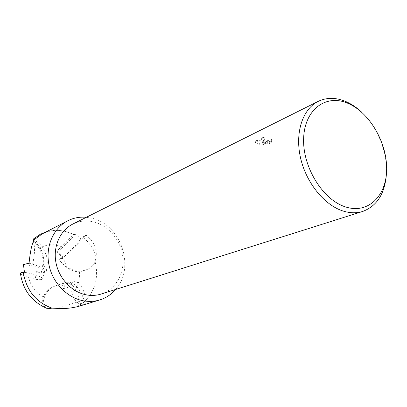 <?xml version="1.0" encoding="UTF-8"?>
<svg xmlns="http://www.w3.org/2000/svg" width="407" height="407" viewBox="0 0 407 407"><rect width="100%" height="100%" fill="white"/><g stroke="black" fill="none" stroke-linecap="round" stroke-linejoin="round"><path stroke-width="0.31" stroke-dasharray="2.04 1.53" d="M42.033 234C49.42 230.347 57.184 229.482 65.334 231.395L71.937 233.684L74.135 234.768L73.224 235.271C70.029 237.708 66.046 241.473 61.269 246.556L56.812 251.358L62.398 256.481L59.224 260.073L64.26 265.247C68.722 269.663 73.799 271.82 79.487 271.728L83.852 270.914L88.105 269.052C91.061 267.389 93.127 265.562 94.292 263.573L95.04 261.513C97.431 270.619 97.019 279.39 93.808 287.825C91.478 293.666 87.968 298.519 83.272 302.391L81.624 303.607C77.554 304.075 74.349 300.717 72.008 293.528L69.994 286.569L63.461 289.046C64.047 286.04 65.303 284.218 67.241 283.577C72.817 281.364 80.591 295.167 78.576 303.902L77.956 306.023L84.193 302.248L84.758 301.831L83.272 302.391M72.868 224.038C79.533 220.828 86.549 220.131 93.915 221.947C108.928 225.763 121.123 240.776 122.843 257.204C124.634 273.616 115.588 289.504 101.15 294.052M86.381 217.282L92.038 218.269C121.088 224.608 135.521 267.826 115.624 289.479M263.304 140.43L265.837 141.204L255.067 140.323C255.082 141.224 256.191 142.043 258.404 142.786L259.671 143.162L267.399 141.56L262.774 143.763L266.122 143.936L271.876 141.209L271.408 139.372C269.831 140.649 267.643 140.756 264.845 139.687L264.097 138.472L264.85 137.856L262.917 137.363L261.676 138.344C261.304 139.077 261.843 139.774 263.304 140.43M361.35 111.894C377.411 126.643 387.708 152.086 386.431 173.855M20.416 273.484C21.261 274.583 23.972 275.834 28.546 277.228L35.302 279.278L36.34 271.637L41.214 273.046L42.608 265.964C43.712 259.793 42.562 253.973 39.169 248.494L33.689 240.44M78.648 306.354L85.251 303.571L77.956 306.023M95.04 261.513L96.088 257.148C97.176 248.743 93.788 241.351 85.918 234.971L80.667 238.543L75.158 234.056L74.135 234.768M36.34 271.637C41.036 272.252 43.788 272.171 44.592 271.388C46.154 269.938 35.114 265.985 26.038 264.815L23.443 264.525M62.398 256.481L62.281 257.402C63.578 258.033 78.846 242.709 80.444 239.174L80.667 238.543M271.357 140.563L271.825 142.404L266.066 145.121L262.719 144.943L267.348 142.745L259.615 144.337C256.624 143.534 255.087 142.598 255.006 141.519L265.786 142.389C262.612 141.667 261.223 140.715 261.62 139.535L262.861 138.558L264.799 139.046L264.041 139.657C262.917 141.285 270.482 142.567 271.357 140.563L271.408 139.372M264.799 139.046L264.85 137.856M266.066 145.121L266.122 143.936M271.825 142.404L271.876 141.209M262.861 138.558L262.917 137.363M265.786 142.389L265.837 141.204M262.719 144.943L262.774 143.763M267.348 142.745L267.399 141.56M259.615 144.337L259.671 143.162M255.006 141.519L255.067 140.323M84.758 301.831C86.732 293.05 79.238 279.64 73.698 281.822C71.927 282.392 70.691 283.974 69.994 286.569M63.461 289.046L61.915 283.984L54.243 286.309C49.232 288.273 45.548 291.87 43.183 297.1C42.002 300.107 41.941 302.742 43 305.011L45.757 307.916M85.251 303.571L84.112 299.918C79.39 287.281 73.479 281.415 66.372 282.326L61.915 283.984M75.158 234.056C73.143 237.581 57.886 252.426 56.766 251.953L56.812 251.358M85.918 234.971L83.694 237.49C76.694 245.477 66.209 255.51 62.149 258.124L59.224 260.073M24.466 272.278C33.501 273.641 44.215 277.666 42.694 279.054C41.982 279.762 39.515 279.838 35.302 279.278M29.045 263.207L32.626 264.26C42.359 267.277 46.891 269.699 46.23 271.535L44.5 272.359L41.214 273.046M39.169 248.494C44.801 244.958 50.911 243.92 57.499 245.365L61.269 246.556M43.183 297.1C35.618 292.699 30.739 286.08 28.546 277.228M79.487 271.728C80.113 280.377 77.625 287.642 72.008 293.528M43 305.011C43.503 295.604 47.517 289.27 55.047 286.004L66.015 282.448M55.489 285.887L56.232 285.612M57.453 308.394L84.112 299.918M96.088 257.148C94.928 251.114 90.797 244.561 83.694 237.49M88.105 269.052C80.037 272.71 72.268 271.327 64.805 264.901C66.092 263.573 65.212 261.314 62.149 258.124M64.26 265.247L64.805 264.901M34.544 241.722C42.079 248.036 44.968 256.069 43.208 265.827C44.892 265.847 45.319 268.025 44.5 272.359M42.608 265.964L43.208 265.827M33.333 241.641C35.104 246.637 34.87 254.177 32.626 264.26M46.011 231.954C52.3 230.062 58.659 229.863 65.084 231.359L71.937 233.684M93.808 287.825C91.316 293.966 87.515 299.089 82.412 303.195M261.676 138.344L261.62 139.535M264.097 138.472L264.041 139.657M73.698 281.822L67.241 283.577M56.766 251.953L62.281 257.402M42.694 279.054L44.592 271.388M66.372 282.326L54.243 286.309M46.23 271.535C47.558 264.418 47.604 259.096 46.367 255.565L43.366 248.489C41.102 244.897 37.719 241.885 33.221 239.443"/><path stroke-width="0.61" d="M45.757 307.916L48.825 308.643L51.923 308.14C35.953 302.233 26.404 290.359 23.27 272.507L21.291 272.624L20.375 273.112L20.416 273.484M33.689 240.44L33.003 239.265L33.756 240.023L42.033 234L67.735 220.798C73.586 217.857 79.803 216.687 86.381 217.282M386.431 173.855C384.986 193.442 377.086 205.973 362.723 211.442L101.15 294.052C96.24 295.579 91.153 295.818 85.877 294.77C71.474 291.89 58.71 278.185 55.866 262.184C52.966 246.184 60.307 230.23 72.868 224.038L318.254 101.348C326.48 97.446 335.363 97.385 344.907 101.16C350.692 103.515 356.171 107.092 361.35 111.894M115.624 289.479C111.289 294.505 105.988 298 99.71 299.954C94.292 301.577 88.675 301.826 82.865 300.697C66.595 297.512 52.106 282.132 48.804 264.067C45.442 246.001 53.632 227.935 67.735 220.798M362.723 211.442C356.674 213.324 350.198 213.207 343.284 211.091C324.389 205.286 305.998 182.621 300.452 157.504C294.826 132.382 302.757 108.913 318.254 101.348M347.232 103.037C368.884 111.696 386.675 141.544 386.65 168.422C386.935 195.38 368.533 214.255 345.797 207C323.051 200.178 302.487 167.165 303.637 138.492C304.451 109.702 325.615 93.981 347.232 103.037M51.923 308.14L58.252 308.42C65.049 308.827 71.851 308.14 78.648 306.354L99.71 299.954M33.756 240.023L33.333 241.641C31.614 245.136 30.184 252.325 29.045 263.207L23.443 264.525L24.466 272.278L23.27 272.507M33.003 239.265L40.298 234.284L46.011 231.954M20.375 273.112C22.868 289.962 31.68 301.704 46.8 308.338"/></g></svg>
